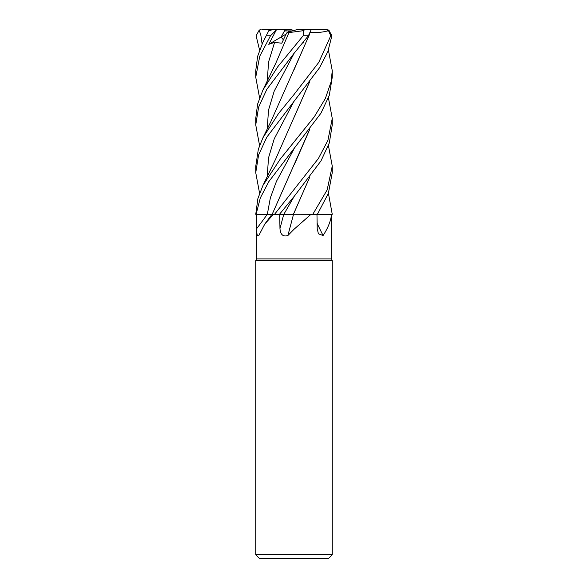<?xml version="1.0" encoding="UTF-8"?>
<svg xmlns="http://www.w3.org/2000/svg" width="588" height="588" viewBox="0 0 588 588"><rect width="100%" height="100%" fill="white"/><g stroke="black" fill="none" stroke-linecap="round" stroke-linejoin="round"><path stroke-width="0.88" d="M293.133 214.252L312.75 214.304L311.001 214.304L294 229.291L287.877 235.538C283.071 236.986 280.439 234.656 279.969 228.548L279.69 214.304L293.625 214.304M328.42 193.268L332.249 214.304L317.41 214.26L331.559 214.304C330.846 220.904 328.023 227.982 323.084 235.538L318.402 233.796L317.211 228.548L316.969 214.304M256.383 214.304L256.383 258.933L331.617 258.933L332.257 260.682L332.257 554.778L255.743 554.778L259.573 558.6L328.427 558.6L332.257 554.778M256.383 258.933L255.743 260.682L332.257 260.682M317.116 223.33A646.91 541.004 -62.1 0 0 323.084 235.538M328.42 145.515L332.257 166.11L327.149 189.924L312.801 214.304L331.559 214.304M328.42 50.083L332.257 70.663L331.14 81.658L325.362 98.483L314.257 116.865L280.344 158.951L262.961 185.418L257.904 198.509L255.751 214.304L273.442 214.304L264.791 224.057L258.793 235.538C257.338 236.986 256.655 234.656 256.758 228.548L256.713 214.304M258.793 235.538L258.544 235.92M273.442 214.304L279.476 214.304L294.221 196.319L320.967 160.936L329.302 142.972L332.257 124.913L332.257 118.438L327.913 140.363L318.446 158.451L274.552 214.304M293.537 214.304A646.91 0.985 -75.1 0 1 287.877 235.538M312.801 214.304L311.001 214.304M272.215 214.252L267.533 214.267M309.516 129.757L272.185 214.304M274.493 214.252C271.318 214.275 271.443 214.289 274.868 214.304C271.443 214.289 271.318 214.275 274.493 214.252M293.471 214.252L283.945 214.267M285.334 214.26L286.15 214.26M290.619 214.252L291.626 214.252M292.449 30.929L288.186 31.98L289.766 30.929L292.449 30.929M283.365 39.778L281.079 37.037L284.474 30.929L289.766 30.929M259.58 97.836L255.743 77.241L259.764 56.169L270.495 35.772L276.242 30.091L268.76 44.313L274.581 42.402L281.784 43.203L286.591 33.038L288.186 31.973L294 30.502L290.303 29.4L285.423 29.4L281.071 37.037L286.084 34.075M268.76 44.313L281.071 37.037L283.365 39.786M277.595 29.4L262.123 29.4M285.393 29.444L286.341 30.929M332.249 214.304L332.257 213.856M317.388 214.304L328.361 193.423L332.257 172.681L332.257 166.117M294 53.376L308.391 35.772L311.001 30.091L309.994 29.4L305.216 29.4L303.327 30.686L303.158 35.772L277.786 66.709L262.961 89.927L257.61 104.076L255.743 118.438L255.743 124.913L258.624 107.126L266.886 89.236L294 53.376M328.42 97.836L332.257 118.438M259.58 193.268L255.743 172.681L258.595 154.997L266.79 137.202L319.49 67.818L327.825 51.67L331.889 35.772L328.765 30.091L325.451 29.4L328.523 30.686L330.75 35.772L318.777 62.372L294 94.558L278.55 113.499L262.961 137.71L258.353 149.183L255.743 166.353M256.089 214.304L260.33 197.906L268.767 181.699L320.96 113.19L329.295 95.307L332.257 77.241L332.257 70.663M262.961 42.152L268.804 30.686L262.961 42.152L257.625 56.323L255.743 70.663L255.743 77.241M259.58 50.083L256.111 35.772L259.234 30.091L260.896 35.478L262.094 43.968M310.17 32.641C317.513 32.832 323.826 32.127 329.104 30.51M309.766 33.847L270.87 121.598L262.961 137.71M309.589 34.119L294.096 69.641M259.58 145.515L255.743 124.913M302.644 42.909L303.011 43.203L303.908 41.351M309.67 129.558L294.162 164.971M294.066 212.893L309.523 177.554M309.67 177.356L293.412 214.252M309.516 82.004L294.265 117.086M309.67 81.805L275.831 158.723L262.961 185.418M286.591 33.038L288.965 32.619M288.995 32.597L303.327 30.686M288.928 32.641L275.823 63.159L262.961 89.927M276.242 30.091L278.109 29.4L273.765 29.4L268.804 30.686M310.361 29.451L325.451 29.4M302.636 29.4L310.405 29.4M278.109 29.4L285.423 29.4M255.751 214.304L255.743 213.856M294 30.502L297.697 29.4L305.216 29.4M278.006 29.4L281.284 29.4M302.739 42.792L303.011 43.203M259.234 30.091L261.087 29.488M294.213 148.529L276.434 181.398L270.362 197.833L267.334 214.304A645.984 541.217 -62 0 1 256.758 228.548M283.761 214.304A645.984 0.985 -75.1 0 1 279.969 228.548M294.213 196.319L283.842 214.304M303.158 35.772L308.391 35.772M330.75 35.772L331.889 35.772M294.221 53.118L274.221 91.096L268.525 110.081L267.195 129.073M294.221 100.82L274.228 138.849L268.525 157.856L267.195 176.87M274.581 42.402L268.613 61.865L267.195 81.328M266.415 35.772L270.495 35.772M331.617 214.304L331.617 258.933M271.965 214.304L264.791 224.057M255.743 260.682L255.743 554.778M255.743 172.681L255.743 166.117"/></g></svg>
